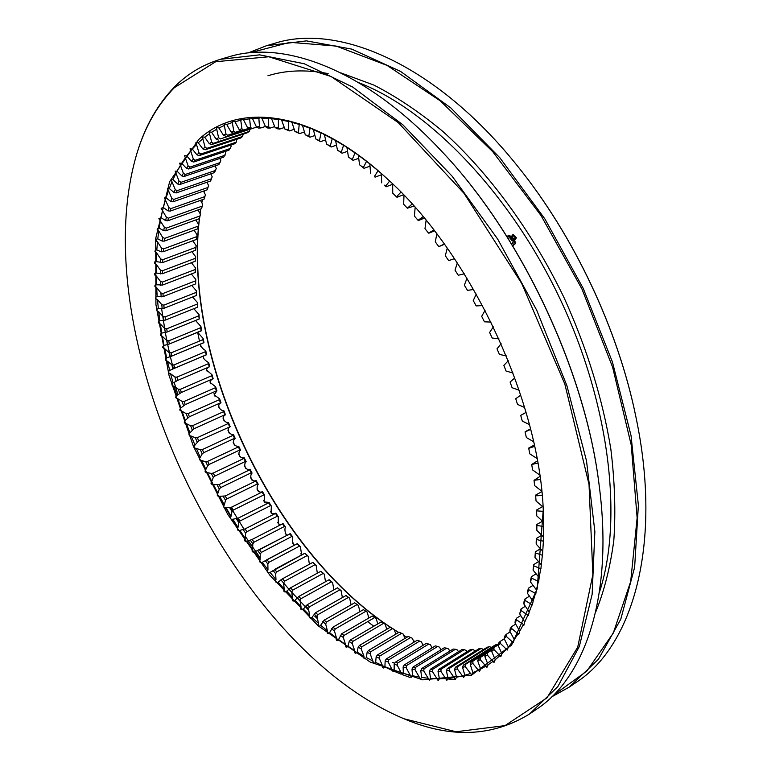 <?xml version="1.0" encoding="UTF-8"?>
<svg xmlns="http://www.w3.org/2000/svg" width="771" height="771" viewBox="0 0 771 771"><rect width="100%" height="100%" fill="white"/><g stroke="black" fill="none" stroke-linecap="round" stroke-linejoin="round"><path stroke-width="1.16" d="M204.305 355.682C200.923 357.204 206.657 361.705 208.671 362.601L209.751 366.717C208.064 366.986 206.985 368.104 206.493 370.061L211.977 374.677L213.181 378.802C211.553 379.216 210.541 380.45 210.136 382.483L215.62 386.753L216.94 390.858L214.126 394.887L219.6 398.79L221.026 402.876C216.728 403.994 219.118 410.577 223.908 410.77L225.45 414.846C221.316 416.34 223.869 422.874 228.524 422.681L230.172 426.72L198.639 440.8L194.957 445.127C193.434 446.997 193.897 448.076 196.345 448.385L200.412 449.83L202.349 449.56L233.179 435.268L234.529 438.352L203.727 452.693L202.195 453.888L200.267 457.348C198.802 459.265 199.294 460.345 201.732 460.576L205.732 461.704L207.659 461.376L238.403 446.92L239.82 449.965L209.105 464.47L207.611 465.723L205.876 469.443C204.469 471.428 204.98 472.488 207.418 472.633L211.331 473.452L213.239 473.057L243.906 458.437L245.409 461.453L214.762 476.112L213.307 477.422L211.765 481.403C210.416 483.436 210.955 484.487 213.374 484.554L219.099 484.593L249.698 469.818L251.269 472.787L220.689 487.609L219.272 488.978L217.933 493.199C216.641 495.29 217.2 496.331 219.61 496.302L225.219 495.965L255.76 481.017L257.408 483.947L226.876 498.933L225.508 500.36L224.361 504.822C223.127 506.971 223.715 507.993 226.115 507.877L231.589 507.154L262.092 492.043L263.798 494.915L233.314 510.074L231.984 511.549L231.049 516.242C229.874 518.449 230.481 519.452 232.861 519.249L238.21 518.141L268.665 502.856L270.438 505.67L239.993 521.003L238.711 522.536L237.979 527.46C236.861 529.706 237.487 530.689 239.858 530.4L245.062 528.916L275.488 513.447L277.319 516.204L246.913 531.711L245.67 533.291L245.149 538.437C244.089 540.731 244.735 541.695 247.096 541.309L252.146 539.44L282.543 523.798L284.432 526.487L254.054 542.177L252.849 543.806L252.541 549.164C251.548 551.496 252.213 552.431 254.546 551.969L289.819 533.889L291.766 536.5L261.398 552.373L260.251 554.05L260.155 559.611C259.22 561.992 259.904 562.897 262.217 562.338L297.307 543.69L299.312 546.234L268.954 562.29L267.845 564.015L267.971 569.769C267.084 572.169 267.778 573.055 270.052 572.429L304.988 553.202L307.051 555.65L276.702 571.899L275.632 573.672L275.979 579.609C275.141 581.96 275.806 582.847 277.984 582.269L282.359 578.848L312.872 562.387L314.982 564.748L284.624 581.18L283.603 583.001L284.181 589.121C283.371 591.415 284.017 592.301 286.099 591.762L290.561 587.801L320.929 571.234L323.078 573.499L292.71 590.123L291.737 591.983L292.537 598.277C291.785 600.522 292.392 601.39 294.387 600.898L298.762 596.484L329.15 579.715L331.347 581.893L300.95 598.71L300.025 600.609L301.066 607.056C300.343 609.254 300.941 610.121 302.849 609.659L307.118 604.782L337.525 587.82L339.76 589.892L309.335 606.902L308.458 608.839L309.73 615.441C309.055 617.59 309.634 618.448 311.465 618.014L315.599 612.675L346.034 595.52L348.299 597.486L317.854 614.689L317.016 616.665L318.529 623.402C317.893 625.512 318.452 626.36 320.206 625.946L324.196 620.154L354.679 602.806L356.973 604.647L326.48 622.052L325.69 624.057L327.444 630.929C326.846 632.991 327.386 633.829 329.072 633.444L332.899 627.189L363.42 609.639L365.743 611.364L335.202 628.972L334.46 631.006L336.455 637.993C335.896 640.007 336.426 640.836 338.035 640.47L341.688 633.762L372.268 616.019L374.61 617.619L344.011 635.42L343.317 637.482L345.553 644.566C345.042 646.541 345.553 647.351 347.095 647.004L347.981 646.233L349.186 641.482L350.545 639.853L381.182 621.908L383.544 623.373L352.887 641.376L352.241 643.467L354.718 650.647C354.246 652.565 354.747 653.365 356.212 653.027L357.166 652.17L358.149 647.129L359.459 645.433L390.165 627.295L392.545 628.625L361.811 646.811L361.214 648.931L363.941 656.188L363.931 658.193L365.155 658.646L366.398 657.567L367.141 652.237L368.413 650.483L399.185 632.153L401.575 633.338L370.774 651.726L370.215 653.856L373.694 663.6L375.65 662.405L376.152 656.805L377.376 654.984L408.235 636.461L410.625 637.501L379.737 656.073L379.226 658.222L382.445 665.595L382.483 667.503L383.37 668.004L384.912 666.664L385.172 660.786L386.338 658.906L417.294 640.2L419.675 641.087L388.7 659.851L388.237 662.01L393.027 671.589L394.164 670.317L394.164 664.188L395.282 662.25L426.324 643.342L428.705 644.074L397.643 663.021L397.219 665.2L402.211 674.721L403.378 673.353L403.108 666.963L404.187 664.968L435.326 645.886L437.687 646.445L406.519 665.575L406.144 667.763L411.338 677.217L412.533 675.733L411.993 669.103L413.025 667.05L444.269 647.785L446.611 648.189L415.338 667.493L415 669.681L420.388 679.049L421.602 677.449L420.793 670.577L421.766 668.486L453.117 649.047L455.439 649.269L424.05 668.746L423.761 670.934L429.341 680.186L430.575 678.47L429.476 671.387L430.401 669.238L461.868 649.635L464.152 649.683L432.647 669.324L432.406 671.502L438.169 680.62L439.412 678.788L438.024 671.493L438.892 669.295L470.483 649.539L472.729 649.394L441.099 669.199L440.896 671.368L446.843 680.321L448.086 678.374L446.399 670.886L447.219 668.65L478.936 648.739L481.143 648.411L483.571 649.51M243.251 134.106L242.48 136.525L240.793 137.961L205.192 149.796L206.83 148.369L242.48 136.525M236.784 139.291L236.225 142.192L234.654 143.782L199.255 155.617L200.778 154.027L236.225 142.192M230.741 145.093L231.165 146.403L228.958 150.181L193.752 162.026L195.159 160.281L230.413 148.446M225.122 151.473L225.749 153.246L223.706 157.139L188.702 168.994L189.994 167.105L225.045 155.25M219.928 158.412L220.776 160.609L218.897 164.609L184.105 176.482L185.271 174.458L220.12 162.594M215.176 165.881L216.256 168.473L214.54 172.569L179.951 184.471L181.002 182.313L215.649 170.42M210.859 173.832L212.189 176.81L210.628 180.983L176.241 192.923L177.176 190.649L211.62 178.718M206.985 182.245L208.575 185.58L207.168 189.82L172.983 201.809L173.803 199.429L208.035 187.449M203.534 191.102L205.404 194.755L204.151 199.063L170.169 211.1L170.873 208.613L204.903 196.595M200.527 200.344L202.686 204.305L201.588 208.671L167.799 220.766L168.386 218.183L202.214 206.108L202.686 204.305M197.954 209.972L200.412 214.213L199.448 218.617L165.871 230.78L166.334 228.1L199.968 215.967L200.412 214.213M195.805 219.937L198.571 224.438L197.761 228.881L164.368 241.101L164.724 238.355L198.166 226.144L198.571 224.438M194.08 230.221L197.174 234.953L196.489 239.415L163.298 251.722L163.539 248.898L196.788 236.61L197.174 234.953M192.779 240.793L196.2 245.737L195.661 250.218L162.642 262.603L162.777 259.711L195.834 247.346L196.2 245.737M191.892 251.625L195.651 256.753L195.236 261.244L162.411 273.724L162.43 270.766L195.304 258.314L195.651 256.753M191.41 262.699L195.516 267.98L195.236 272.481L162.585 285.048L162.498 282.041L195.198 269.503L195.516 267.98M191.333 273.984L195.795 279.401L195.641 283.892L163.163 296.556L162.97 293.51L195.497 280.866L195.795 279.401M191.719 285.424L196.48 290.985L196.441 295.466L164.127 308.236L163.838 305.143L196.191 292.402L196.48 290.985M192.548 297.008L197.569 302.704L197.646 307.166L165.486 320.042L165.09 316.92L197.28 304.063L197.569 302.704M193.81 308.699L199.034 314.539L199.246 318.963L167.23 331.964L166.729 328.812L198.764 315.85L199.034 314.539M195.516 320.476L200.894 326.47L201.607 330.557L169.341 343.972L168.743 340.801L200.624 327.723L200.894 326.47M199.477 341.081L197.646 332.33L203.12 338.469L203.958 342.575L171.808 356.057L171.123 352.867L202.86 339.674L203.12 338.469M200.238 344.223C201.308 347.249 203.13 349.35 205.712 350.526L206.686 354.631L174.641 368.191L173.861 364.982L205.462 351.672L205.712 350.526M230.172 426.72C226.221 428.599 228.948 435.085 233.459 434.507L235.213 438.506C231.445 440.761 234.326 447.18 238.692 446.216L240.542 450.177C236.967 452.799 240.012 459.14 244.214 457.791L246.161 461.704C242.788 464.691 245.988 470.956 250.026 469.221L252.069 473.076C248.898 476.42 252.242 482.598 256.097 480.487L258.237 484.284C255.278 487.976 258.777 494.047 262.448 491.561L264.665 495.29L264.106 501.911L269.04 502.432L271.344 506.084L271.064 512.946C272.895 513.978 274.505 514.026 275.883 513.081L278.273 516.657L278.254 523.74C280.085 524.656 281.656 524.569 282.967 523.49L285.424 526.969C284.007 530.111 285.906 537.57 288.98 534.274M289.819 533.889L290.262 533.628L292.807 537.021C291.968 539.883 292.46 542.63 294.271 545.261M297.307 543.69L300.391 546.784L301.683 554.956M304.988 553.202L308.178 556.238L309.393 564.256M312.872 562.387L316.149 565.365L317.344 573.19M290.503 587.839L320.938 571.224L324.292 574.144L325.497 581.729M329.15 579.715L332.609 582.558L333.843 589.873M337.525 587.82L341.061 590.576L342.382 597.583M346.034 595.52L349.658 598.19L351.094 604.85M354.679 602.806L358.38 605.38L359.912 611.654M363.42 609.639L367.208 612.107L368.827 618.014M372.268 616.019L376.123 618.371L377.8 623.893M381.182 621.908L385.105 624.144L386.82 629.271M390.165 627.295L394.154 629.396L395.87 634.128M399.185 632.153L403.243 634.119L404.939 638.436M410.625 637.501L412.34 638.282L413.998 642.185M419.675 641.087L421.448 641.867L423.028 645.346M428.705 644.074L430.526 644.845L432.02 647.91M437.687 646.445L439.566 647.216L440.935 649.847M446.611 648.189L448.539 648.941L449.753 651.138M455.439 649.269L457.425 650.011L458.456 651.765M464.152 649.683L466.185 650.396L467.004 651.717M472.729 649.394L475.389 650.965M529.513 714.013L536.645 709.175C584.813 677.738 613.639 596.262 599.26 486.115C585.546 371.198 520.733 233.902 440.723 150.278C364.818 69.188 283.593 39.658 228.708 56.871L220.448 59.3L259.625 54.857L304.217 63.752L352.665 87.017L402.848 124.796L452.143 176.202L497.7 239.116L536.741 310.289L566.887 385.664L586.5 460.827L594.865 531.556L592.147 594.316L579.32 646.503L557.847 686.585L529.513 714.013C492.312 736.797 450.727 738.493 404.746 719.083L404.312 718.909M137.093 152.86L137.238 152.407C145.314 125.924 157.785 104.046 174.66 86.757C187.469 73.843 202.734 64.697 220.448 59.3M174.333 87.692C157.506 104.923 145.064 126.752 136.997 153.169C82.266 335.664 228.322 645.057 404.014 718.784L456.075 731.756L504.986 725.627L546.976 697.851L577.71 647.177L592.86 574.636L589.025 484.41L564.825 384.006L521.716 283.468L464.046 193.357L398.202 122.56L331.096 76.502L268.809 56.765L215.716 61.709L174.333 87.692M198.561 139.638L169.659 181.628L155.703 238.451L155.925 304.603L169.013 375.284L193.444 446.38L227.628 514.199L269.86 575.224L318.192 625.811L370.205 662.058L422.701 679.849L471.524 675.194L511.568 645.096L537.175 588.871L543.256 509.621C538.871 398.829 469.741 252.377 386.984 178.593C312.409 109.578 238.779 101.936 198.561 139.638M233.179 435.268L233.459 434.507M203.727 452.693L202.349 449.56M238.403 446.92L238.692 446.216M235.213 438.506L234.529 438.352M209.105 464.47L207.659 461.376M243.906 458.437L244.214 457.791M240.542 450.177L239.82 449.965M214.762 476.112L213.239 473.057M249.698 469.818L250.026 469.221M246.161 461.704L245.409 461.453M220.689 487.609L219.099 484.593M255.76 481.017L256.097 480.487M252.069 473.076L251.269 472.787M226.876 498.933L225.219 495.965M262.092 492.043L262.448 491.561M258.237 484.284L257.408 483.947M233.314 510.074L231.589 507.154M264.665 495.29L263.798 494.915M239.993 521.003L238.21 518.141M271.344 506.084L270.438 505.67M246.913 531.711L245.062 528.916M278.273 516.657L277.319 516.204M254.054 542.177L252.146 539.44M285.424 526.969L284.432 526.487M261.398 552.373L259.441 549.713M292.807 537.021L291.766 536.5M268.954 562.29L266.949 559.698M300.391 546.784L299.312 546.234M276.702 571.899L274.64 569.393M308.178 556.238L307.051 555.65M284.624 581.18L282.514 578.77M316.149 565.365L314.982 564.748M292.71 590.123L290.561 587.801M324.292 574.144L323.078 573.499M300.95 598.71L298.762 596.484M332.609 582.558L331.347 581.893M309.335 606.902L307.118 604.782M341.061 590.576L339.76 589.892M317.854 614.689L315.599 612.675M349.658 598.19L348.299 597.486M326.48 622.052L324.196 620.154M358.38 605.38L356.973 604.647M335.202 628.972L332.899 627.189M367.208 612.107L365.743 611.364M344.011 635.42L341.688 633.762M376.123 618.371L374.61 617.619M352.887 641.376L350.545 639.853M385.105 624.144L383.544 623.373M361.811 646.811L359.459 645.433M394.154 629.396L392.545 628.625M370.774 651.726L368.413 650.483M403.243 634.119L401.575 633.338M379.737 656.073L377.376 654.984M388.7 659.851L386.338 658.906M397.643 663.021L395.282 662.25M406.519 665.575L404.187 664.968M415.338 667.493L413.025 667.05M424.05 668.746L421.766 668.486M432.647 669.324L430.401 669.238M441.099 669.199L438.892 669.295M481.143 648.411L449.387 668.361L447.219 668.65M449.387 668.361L449.214 670.51L455.333 679.29L456.577 677.208L454.591 669.556L455.353 667.281L487.214 647.226L489.354 646.705L457.463 666.79L455.353 667.281M457.463 666.79L457.338 668.929L463.612 677.487L464.855 675.28L462.571 667.474L463.275 665.161L495.261 644.98L497.353 644.267L465.318 664.477L463.275 665.161M491.522 647.341L489.354 646.705M465.318 664.477L465.231 666.587L471.659 674.914L472.893 672.582L470.291 664.631L470.946 662.299L493.064 648.315M498.317 644.517L497.353 644.267M492.139 649.269L470.946 662.299M472.922 661.412L472.864 663.494L479.437 671.551L480.651 669.093L477.75 661.026L478.338 658.665L486.53 653.48M485.422 654.3L478.338 658.665M480.237 657.576L480.217 659.619L486.925 667.378L488.11 664.804L484.892 656.641L485.431 654.261L487.243 652.97L487.253 654.965L494.009 662.462L495.233 659.697L491.705 651.466L492.187 649.076L493.912 647.573L493.941 649.529L500.813 656.68L501.988 653.789L498.153 645.51L498.577 643.101L500.196 641.405L500.254 643.303L507.231 650.088L508.349 647.062L504.195 638.764L504.571 636.354L506.084 634.446L506.171 636.287L513.226 642.667L514.276 639.516L509.824 631.227L510.151 628.818L511.539 626.707L511.645 628.481L518.767 634.446L519.741 631.16L514.999 622.92L515.269 620.52L516.541 618.197L516.647 619.903L523.451 624.51L523.827 625.416L524.723 622.004L519.683 613.832L521.042 608.926L521.167 610.555L528.376 615.586L529.185 612.058L523.866 603.982L524.039 601.621L525.041 598.913L525.167 600.464L532.395 604.984L533.098 601.341L527.509 593.4L527.634 591.068L528.482 588.167L528.617 589.632L535.835 593.631L536.433 589.863L530.583 582.095L530.66 579.802L531.364 576.718L531.498 578.086L538.688 581.536L539.17 577.672L533.069 570.106L533.657 564.594L533.783 565.866L540.924 568.747L541.281 564.777L534.958 557.452L535.344 551.824L535.45 552.99L542.533 555.293L542.745 551.226L536.211 544.172L536.182 542.032L536.394 538.447L536.491 539.507L543.478 541.203L543.555 537.059L536.818 530.303L536.799 524.502L536.876 525.446L543.748 526.535L543.68 522.304L536.77 515.895L536.549 510.036L536.597 510.865L543.343 511.337L543.256 509.621M491.994 649.963L487.243 652.97M498.268 644.816L493.912 647.573M504.244 638.851L500.196 641.405M510.18 631.863L506.084 634.446M515.712 624.096L511.539 626.707M520.791 615.547L516.541 618.197M525.398 606.228L521.042 608.926M529.513 596.156L525.041 598.913M533.098 585.343L528.482 588.167M536.144 573.817L531.364 576.718M538.621 561.606L533.657 564.594M540.519 548.74L535.344 551.824M541.82 535.247L536.394 538.447M542.514 521.177L536.799 524.502M542.591 506.566L536.549 510.036M543.102 507.029L536.047 500.986L535.652 495.811L542.196 495.522M541.811 491.599L535.633 495.098L535.652 495.811M541.772 491.233L534.65 485.643L534.024 480.323L540.355 479.475M539.941 476.439L534.024 480.323M539.739 475.032L532.578 469.915L531.711 464.479L537.821 463.072M537.435 460.904L531.711 464.479M537.002 458.485L529.812 453.868L528.723 448.337L534.592 446.37M528.819 447.99L534.303 445.031L528.723 448.337M533.561 441.667L526.381 437.552L525.051 431.943L530.66 429.437M530.525 428.907L525.051 431.943M529.436 424.648L522.266 421.043L520.714 415.386L526.053 412.34M524.627 407.483L517.505 404.409L515.732 398.723L520.772 395.137M519.143 390.242L512.089 387.717L510.103 382.03L514.835 377.925M513.023 373.019L506.055 371.044L503.858 365.377L508.272 360.761M506.287 355.865L499.415 354.448L497.016 348.829L501.102 343.721M498.943 338.864L492.206 338.016L489.614 332.465L493.363 326.875M491.04 322.095L484.448 321.815L481.682 316.351L485.075 310.299M482.607 305.615L476.179 305.904L473.249 300.565L476.285 294.069M473.683 289.501L467.438 290.359L464.354 285.154L467.014 278.244M464.296 273.821L458.253 275.247L455.035 270.207L457.319 262.892M454.505 258.642L448.683 260.627L445.339 255.77L447.247 248.069M444.347 244.012L439.017 246.537M438.766 246.566L435.307 241.901L436.829 233.854M433.861 229.999L428.531 233.102L434.536 230.866L428.84 233.208M428.531 233.102L424.985 228.659L426.112 220.284M423.106 216.651L418.046 220.304L424.339 218.135L418.422 220.516M418.046 220.304L414.413 216.092L415.155 207.418M412.119 204.026L407.339 208.209L413.979 206.088M407.339 208.209L403.647 204.248L403.994 195.294M400.949 192.152L396.467 196.856L396.988 197.28L403.493 194.764M396.467 196.856L392.728 193.155L392.68 183.951M389.644 181.069L385.471 186.283L386.059 186.813L392.69 184.298M385.471 186.283L384.189 185.098M381.712 182.862L381.269 173.485L378.069 170.69L374.407 176.52L375.063 177.147L381.366 174.805M374.407 176.52L375.063 177.147M370.62 173.388L369.81 163.915L366.572 161.284L363.305 167.606L364.037 168.319L370.051 166.122M363.305 167.606L359.527 164.763L364.037 168.319M359.527 164.763L358.351 155.231L355.084 152.764L352.222 159.539L353.031 160.339L358.785 158.267M352.222 159.539L348.453 156.995L353.031 160.339M348.453 156.995L346.931 147.454L343.644 145.15L341.196 152.359L342.073 153.236L347.605 151.27M341.196 152.359L337.457 150.114L342.073 153.236M337.457 150.114L335.597 140.582L332.301 138.443L330.267 146.056L331.212 147.001L336.551 145.131M330.267 146.056L326.567 144.11L331.212 147.001M326.567 144.11L324.389 134.636L321.102 132.651L319.473 140.65L320.485 141.662L325.651 139.869M319.473 140.65L315.831 139.011L320.485 141.662M315.831 139.011L313.354 129.615L310.077 127.784L308.843 136.13L309.932 137.199L314.954 135.474M308.843 136.13L305.277 134.8L309.932 137.199M305.277 134.8L302.511 125.509L299.264 123.842L298.435 132.506L299.591 133.624L304.478 131.957M298.435 132.506L294.936 131.475L299.591 133.624M294.936 131.475L291.91 122.329L288.701 120.806L288.258 129.759L289.482 130.916L294.262 129.306M288.258 129.759L284.856 129.027L289.482 130.916M284.856 129.027L281.579 120.064L278.408 118.676L278.36 127.89L279.642 129.085L284.335 127.514M278.36 127.89L275.045 127.446L277.097 128.747L279.642 129.085M275.045 127.446L271.546 118.676L268.424 117.443L268.751 126.878L270.101 128.102L274.717 126.569M268.751 126.878L265.542 126.723L267.633 127.986L270.101 128.102M265.542 126.723L261.841 118.175L258.777 117.067L259.461 126.704L260.877 127.947L265.436 126.444M259.461 126.704L256.377 126.839L258.497 128.053L260.877 127.947M256.377 126.839L252.483 118.522L249.486 117.549L250.527 127.35L251.992 128.622L256.743 127.051M250.527 127.35L247.558 127.755L249.708 128.93L251.992 128.622M247.558 127.755L243.501 119.717L240.571 118.859L241.949 128.805L243.472 130.077L248.657 128.371M241.949 128.805L239.106 129.47L241.284 130.588L243.472 130.077M239.106 129.47L234.904 121.702L232.052 120.97L233.758 131.022L235.328 132.304L240.976 130.444L235.328 132.304M233.247 133.017L231.049 131.957L226.713 124.478L224.024 123.823L225.961 134L227.58 135.272L243.116 130.154M248.898 128.497L227.58 135.272M225.604 136.178L223.397 135.176L218.935 128.015L216.333 127.446L218.569 137.691L220.246 138.963L251.327 128.699M255.683 127.398L220.246 138.963M218.376 140.052L216.15 139.108L211.601 132.265L209.086 131.793L211.611 142.076L213.326 143.329L249.168 131.475L249.968 129.615M249.168 131.475L247.356 132.737L211.572 144.601L213.326 143.329M211.572 144.601L209.336 143.714L204.71 137.209L202.281 136.824L205.076 147.116L206.83 148.369M205.192 149.796L202.946 148.986L198.263 142.808L195.921 142.51L198.985 152.793L200.778 154.027M199.255 155.617L197.01 154.875L192.268 149.044L190.032 148.822L193.338 159.077L195.159 160.281M193.752 162.026L191.507 161.351L186.746 155.877L184.597 155.723L188.134 165.929L189.994 167.105M188.702 168.994L186.466 168.386L181.677 163.269L179.633 163.173L183.382 173.311L185.271 174.458M184.105 176.482L181.869 175.952L177.079 171.201L175.142 171.162L179.084 181.204L181.002 182.313M179.951 184.471L177.715 184.009L172.945 179.624L171.114 179.633L175.239 189.579L177.176 190.649M176.241 192.923L174.024 192.538L169.273 188.51L167.548 188.567L171.837 198.398L173.803 199.429M172.983 201.809L170.786 201.491L166.064 197.839L164.445 197.935L168.888 207.63L170.873 208.613M170.169 211.1L167.982 210.859L163.317 207.572L161.129 208.295L166.382 217.239L168.386 218.183M202.214 206.108L201.588 208.671M167.799 220.766L165.63 220.602L161.023 217.673L158.865 218.665L164.319 227.214L166.334 228.1M199.968 215.967L199.448 218.617C182.698 359.18 272.751 550.735 391.745 628.047M165.871 230.78L163.722 230.683L159.173 228.12L157.872 228.303C156.686 229.199 156.985 230.076 158.759 230.953L162.7 237.507L164.724 238.355M198.166 226.144L197.761 228.881M164.368 241.101L162.238 241.092L157.776 238.885L156.58 239.077C155.347 240.012 155.646 240.918 157.477 241.795L161.505 248.108L163.539 248.898M196.788 236.61L196.489 239.415M163.298 251.722L161.187 251.78L156.812 249.929L155.723 250.141C154.431 251.115 154.73 252.04 156.629 252.907L160.734 258.979L162.777 259.711M195.834 247.346L195.661 250.218M162.642 262.603L155.308 261.446C153.959 262.468 154.258 263.412 156.214 264.28L160.378 270.091L162.43 270.766M195.304 258.314L195.236 261.244M162.411 273.724L155.318 272.982C153.901 274.042 154.2 275.006 156.214 275.873L160.445 281.415L162.498 282.041M195.198 269.503L195.236 272.481M162.585 285.048L155.752 284.721C154.267 285.819 154.566 286.802 156.638 287.67L160.917 292.941L162.97 293.51M195.497 280.866L195.641 283.892M163.163 296.556L156.6 296.623C155.038 297.77 155.328 298.772 157.467 299.64L161.785 304.632L163.838 305.143M196.191 292.402L196.441 295.466M164.127 308.236L157.843 308.679C156.214 309.865 156.503 310.886 158.701 311.754L163.038 316.467L165.09 316.92M197.28 304.063L197.636 307.166M197.646 307.166L165.457 320.052L159.501 320.852C157.785 322.076 158.055 323.126 160.329 323.993L164.686 328.427L166.729 328.812M198.764 315.85L199.217 318.972M167.23 331.964L161.544 333.13C159.742 334.402 160.002 335.462 162.334 336.339L166.7 340.474L168.743 340.801M200.624 327.723L201.183 330.875M169.341 343.972L163.972 345.475C162.074 346.786 162.324 347.885 164.724 348.752L169.08 352.607L171.123 352.867M202.86 339.674L203.515 342.835M171.808 356.057L166.709 357.908C164.782 359.286 165.033 360.394 167.471 361.233L171.827 364.789L173.861 364.982M205.462 351.672L206.204 354.833M174.641 368.191L169.726 370.417C167.856 371.863 168.145 372.971 170.584 373.742L174.921 377L176.945 377.135L208.411 363.69L208.671 362.601M208.411 363.69L209.249 366.861L177.822 380.344L176.945 377.135M177.822 380.344L173.099 382.936C171.278 384.459 171.605 385.567 174.053 386.271L178.361 389.23L180.375 389.297L211.717 375.718L211.977 374.677M209.751 366.717L209.249 366.861M211.717 375.718L212.642 378.889L181.339 392.506L180.375 389.297M181.339 392.506L176.81 395.456C175.056 397.055 175.403 398.164 177.86 398.78L182.139 401.45L184.144 401.45L215.36 387.736L215.62 386.753M213.181 378.802L212.642 378.889M215.36 387.736L216.381 390.897L185.185 404.65L184.144 401.45M185.185 404.65L180.867 407.955C179.171 409.623 179.547 410.731 181.995 411.28L186.235 413.632L188.23 413.574L219.34 399.715L219.6 398.79M216.94 390.858L216.381 390.897M219.34 399.715L220.439 402.867L189.358 416.764L188.23 413.574M189.358 416.764L185.242 420.417C183.604 422.151 184.009 423.25 186.466 423.722L190.659 425.775L192.634 425.64L223.638 411.647L223.908 410.77M221.026 402.876L220.439 402.867M223.638 411.647L224.824 414.779L193.839 428.821L192.634 425.64M193.839 428.821L189.945 432.81C188.365 434.613 188.799 435.711 191.247 436.097L195.381 437.841L197.347 437.649L228.255 423.501L228.524 422.681M225.45 414.846L224.824 414.779M228.255 423.501L229.527 426.614M198.639 440.8L197.347 437.649M195.381 437.841L197.068 441.937M191.247 436.097L194.957 445.127M196.345 448.385L200.267 457.348M200.412 449.83L202.195 453.888M201.732 460.576L205.876 469.443M205.732 461.704L207.611 465.723M207.418 472.633L211.765 481.403M211.331 473.452L213.307 477.422M213.374 484.554L217.933 493.199M217.21 485.055L219.272 488.978M219.61 496.302L224.361 504.822M223.349 496.505L225.508 500.36M226.115 507.877L231.049 516.242M229.748 507.761L231.984 511.549M232.861 519.249L237.979 527.46M236.398 518.816L238.711 522.536M239.858 530.4L245.149 538.437M243.27 529.658L245.67 533.291M247.096 541.309L252.541 549.164M250.382 540.249L252.849 543.806M254.546 551.969L260.155 559.611M257.707 550.59L260.251 554.05M262.217 562.338L267.971 569.769M265.234 560.652L267.845 564.015M270.081 572.419L275.979 579.609M272.953 570.415L275.632 573.672M278.148 582.172L284.181 589.121M280.866 579.859L283.603 583.001M286.388 591.588L292.537 598.277M288.942 588.957L291.737 591.983M294.792 600.648L301.066 607.056M297.182 597.708L300.025 600.609M303.35 609.321L309.73 615.441M305.567 606.073L308.458 608.839M312.053 617.6L318.529 623.402M314.086 614.044L317.016 616.665M320.881 625.445L327.444 630.929M322.721 621.59L325.69 624.057M329.824 632.856L336.455 637.993M331.463 628.693L334.46 631.006M338.864 639.785L345.553 644.566M340.29 635.333L343.317 637.482M347.981 646.233L354.718 650.647M349.186 641.482L352.241 643.467M357.166 652.17L363.941 656.188M358.149 647.129L361.214 648.931M366.398 657.567L373.183 661.171M367.141 652.237L370.215 653.856M375.65 662.405L382.445 665.595M376.152 656.805L379.226 658.222M384.912 666.664L391.707 669.411M385.172 660.786L388.237 662.01M394.164 670.317L400.93 672.611M394.164 664.188L397.219 665.2M403.378 673.353L410.105 675.165M403.108 666.963L406.144 667.763M412.533 675.733L419.202 677.054M411.993 669.103L415 669.681M421.602 677.449L428.204 678.268M420.793 670.577L423.761 670.934M430.575 678.47L437.07 678.769M429.476 671.387L432.406 671.502M439.412 678.788L445.802 678.547M438.024 671.493L440.896 671.368M448.086 678.374L454.341 677.593M446.399 670.886L449.214 670.51M456.577 677.208L462.677 675.868M454.591 669.556L457.338 668.929M464.855 675.28L470.782 673.382M462.571 667.474L465.231 666.587M472.893 672.582L478.618 670.095M470.291 664.631L472.864 663.494M480.651 669.093L486.154 666.019M477.75 661.026L480.217 659.619M488.11 664.804L493.373 661.133M484.892 656.641L487.253 654.965M495.233 659.697L500.225 655.437M491.705 651.466L493.941 649.529M501.988 653.789L506.692 648.931M498.153 645.51L500.254 643.303M508.349 647.062L512.744 641.597M504.195 638.764L506.171 636.287M514.276 639.516L518.334 633.463M509.824 631.227L511.645 628.481M519.741 631.16L523.451 624.51M514.999 622.92L516.647 619.903M524.723 622.004L528.048 614.776M519.683 613.832L521.167 610.555M529.185 612.058L532.115 604.262M523.866 603.982L525.167 600.464M533.098 601.341L535.604 592.986M527.509 593.4L528.617 589.632M536.433 589.863L538.505 580.987M530.583 582.095L531.498 578.086M539.17 577.672L540.779 568.275M533.069 570.106L533.783 565.866M541.281 564.777L542.427 554.889M534.958 557.452L535.45 552.99M542.745 551.226L543.401 540.885M536.211 544.172L536.491 539.507M543.555 537.059L543.709 526.285M536.818 530.303L536.876 525.446M543.68 522.304L543.324 511.144M536.77 515.895L536.597 510.865M387.62 179.18L381.269 173.485M378.224 170.854L369.81 163.915M366.765 161.524L358.351 155.231M355.306 153.072L346.931 147.454M343.905 145.536L335.597 140.582M332.6 138.905L324.389 134.636M321.44 133.21L313.354 129.615M310.443 128.429L302.511 125.509M299.668 124.574L291.91 122.329M289.135 121.645L281.579 120.064M278.88 119.601L271.546 118.676M268.934 118.464L261.841 118.175M259.316 118.185L252.483 118.522M250.055 118.763L243.501 119.717M241.169 120.16L234.904 121.702M232.678 122.367L226.713 124.478M233.758 131.022L231.049 131.957M224.602 125.345L218.935 128.015M225.961 134L223.397 135.176M216.95 129.075L211.601 132.265M218.569 137.691L216.15 139.108M209.722 133.508L204.71 137.209M211.611 142.076L209.336 143.714M202.946 138.635L198.263 142.808M205.076 147.116L202.946 148.986M196.624 144.408L192.268 149.044M198.985 152.793L197.01 154.875M190.755 150.808L186.746 155.877M193.338 159.077L191.507 161.351M185.348 157.785L181.677 163.269M188.134 165.929L186.466 168.386M180.414 165.331L177.079 171.201M183.382 173.311L181.869 175.952M175.933 173.388L172.945 179.624M179.084 181.204L177.715 184.009M171.923 181.937L169.273 188.51M175.239 189.579L174.024 192.538M168.377 190.948L166.064 197.839M171.837 198.398L170.786 201.491M165.293 200.383L163.317 207.572M168.888 207.63L167.982 210.859M162.662 210.223L161.023 217.673M166.382 217.239L165.63 220.602M160.484 220.419L159.173 228.12M164.319 227.214L163.722 230.683M158.759 230.953L157.776 238.885M162.7 237.507L162.238 241.092M157.477 241.795L156.812 249.929M161.505 248.108L161.187 251.78M156.629 252.907L156.282 261.234M160.734 258.979L160.57 262.738M156.214 264.28L156.176 272.77M160.378 270.091L160.358 273.927M156.214 275.873L156.484 284.518M160.445 281.415L160.561 285.328M156.638 287.67L157.207 296.44M160.917 292.941L161.168 296.912M157.467 299.64L158.334 308.516M161.785 304.632L162.17 308.651M158.701 311.754L159.857 320.726M163.038 316.467L163.558 320.534M160.329 323.993L161.765 333.043M164.686 328.427L165.331 332.523M162.334 336.339L164.05 345.447M166.7 340.474L167.471 344.608M164.724 348.752L166.709 357.908M169.08 352.607L169.977 356.751M167.471 361.233L169.726 370.417M171.827 364.789L172.849 368.952M170.584 373.742L173.099 382.936M174.921 377L176.058 381.173M174.053 386.271L176.81 395.456M178.361 389.23L179.614 393.393M177.86 398.78L180.867 407.955M182.139 401.45L183.498 405.604M181.995 411.28L185.242 420.417M186.235 413.632L187.71 417.776M190.659 425.775L192.23 429.9M186.466 423.722L189.945 432.81M441.108 150.692L441.137 150.721C520.907 234.105 585.507 370.938 599.183 485.518L599.192 485.557M455.497 679.53L448.761 679.106M447.806 679.01L444.453 678.634M394.627 663.349L392.709 662.414M413.323 640.624L415.097 641.52L413.343 640.662M406.915 637.251L403.763 635.487M398.636 632.48L394.289 629.791M390.801 627.555C272.096 550.166 182.341 358.756 199.352 218.656M200.017 213.557L200.711 208.989M201.8 202.706L202.387 199.689M204.045 192.104L204.354 190.813L204.055 192.133M200.181 344.242L200.614 346.169M203.139 356.597L203.708 358.794M206.435 368.885L207.139 371.352M210.069 381.192L210.897 383.852M214.039 393.499L214.993 396.284M218.338 405.758L219.398 408.63M222.964 417.969L224.12 420.899M227.888 430.102L229.141 433.051M233.121 442.149L234.451 445.089M238.653 454.071L240.06 456.981M244.474 465.877L245.939 468.729M250.575 477.528L252.088 480.314M256.955 489.016L258.497 491.705M263.595 500.34L265.147 502.885M270.505 511.462L272.047 513.852M277.676 522.381L279.169 524.569M285.106 533.079L286.494 535.016M292.807 543.565L294.011 545.164M300.786 553.848L301.673 554.956M517.823 166.44C573.826 235.608 618.034 329.294 635.824 416.485M202.426 199.679L201.838 202.783M200.788 208.96L200.084 213.673M394.241 629.656L398.713 632.432M403.725 635.391L406.963 637.222M247.983 52.987L266.477 45.73L306.501 40.882L351.73 49.113L400.554 71.395L450.794 107.911L499.859 157.776L544.914 218.974L583.204 288.354L612.444 362.023L631.054 435.692L638.378 505.265L634.639 567.273L620.819 619.123L598.431 659.272L569.249 687.096L551.891 696.762M569.249 687.096L576.091 682.46C632.345 646.464 662.925 545.078 635.911 416.918C618.063 329.419 573.663 235.357 517.437 165.958C435.654 63.665 337.939 22.841 274.409 43.398L266.477 45.73M553.433 695.249L586.789 671.136L613.273 633.087L630.697 581.498L637.135 517.91L631.256 445.137L612.617 367.198L581.932 288.961L541.03 215.543L492.698 151.627L440.251 100.837L387.061 65.4L336.156 46.067L289.944 42.328L250.132 52.765M207.148 472.671L217.711 493.45M219.282 496.37L224.11 505.14M225.71 507.964L230.741 516.657M232.36 519.375L237.622 528M239.232 530.573L244.735 539.141M512.57 245.602L515.5 243.578L512.734 245.872M508.773 235.3L506.981 236.504L511.115 236.418L508.773 235.3M515.5 243.578L514.643 239.935M514.585 239.935L513.717 244.792L512.407 245.323M513.284 240.966L512.493 243.289L511.385 243.655M507.993 238.181L510.074 237.699M511.115 236.524L510.045 238.191L511.983 240.774L513.929 240.706L514.488 239.945M513.332 234.731L512.676 234.808C510.392 237.584 511.337 239.193 515.51 239.627L516.3 237.747L513.332 234.731C511.424 237.054 512.214 238.403 515.712 238.769L516.3 237.747M410.153 677.458L402.327 674.654M400.901 674.095L393.788 671.117M391.61 670.144L385.105 667.04M384.768 666.876L380.961 664.92M317.44 618.718L314.732 616.164M308.708 610.304L289.52 589.892M288.826 589.102L282.706 581.98M244.06 529.311L230.722 507.414M173.35 368.702L170.343 356.626M170.295 356.404L167.654 344.55M167.548 344.011L165.302 332.523M165.148 331.665L161.611 308.593M156.185 239.28L156.079 240.87M155.646 250.17L155.588 252.358M174.13 382.233L177.879 394.579M245.303 536.414L260.145 557.828M286.899 591.328L292.421 597.525M295.139 600.484L300.989 606.681M303.523 609.283L308.689 614.458M345.341 646.05L346.815 647.139M354.718 652.738L355.45 653.239M368.808 622.544L373.81 626.225M340.869 72.888L373.887 85.08C396.67 96.751 419.636 112.181 442.766 131.359C488.775 172.665 531.951 231.261 563.948 297.452C586.972 348.28 602.604 398.809 610.834 449.03C614.786 481.432 615.788 511.848 613.832 540.278C610.275 567.244 604.185 591.29 595.559 612.405M599.346 592.456C623.132 520.83 610.314 405.411 560.189 299.225C510.055 193.039 429.1 109.79 358.679 82.642M328.147 73.592C306 69.409 285.935 70.132 267.951 75.76M259.335 549.752L289.829 533.86M258.94 549.925L289.915 533.783M266.564 559.871L297.384 543.622M274.37 569.518L305.046 553.154M282.359 578.848L312.901 562.358M525.176 431.721L530.525 428.878M520.868 415.27L523.779 413.748M438.998 246.575L444.53 244.262M167.124 332.012L199.246 318.972M169.138 344.068L201.231 330.865M171.47 356.221L203.602 342.816M174.188 368.422L206.339 354.824M404.014 718.784L404.746 719.083M136.997 153.169L137.238 152.407M513.293 235.714L515.317 237.776M513.92 239.887C511.713 240.581 510.788 239.646 511.154 237.083"/></g></svg>
